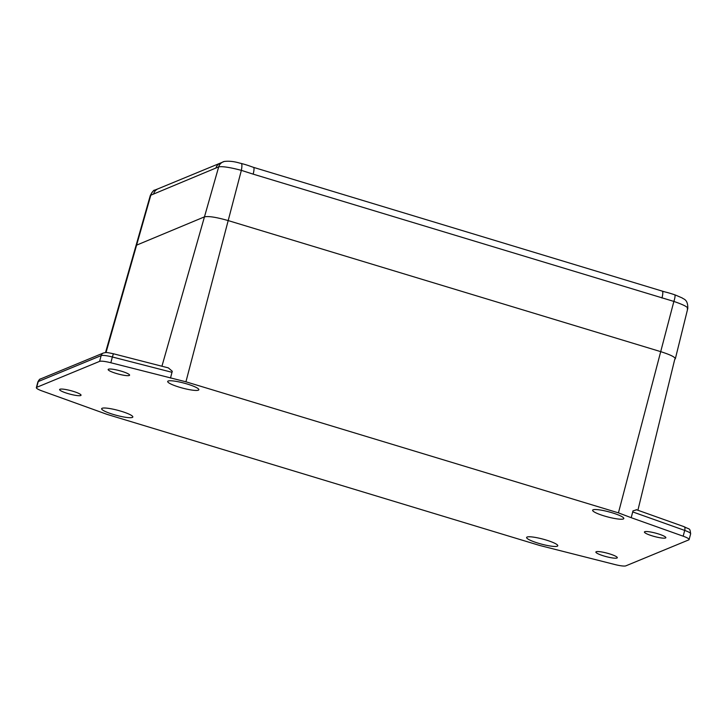 <?xml version="1.0" encoding="UTF-8"?>
<svg xmlns="http://www.w3.org/2000/svg" width="727" height="727" viewBox="0 0 727 727"><rect width="100%" height="100%" fill="white"/><g stroke="black" fill="none" stroke-linecap="round" stroke-linejoin="round"><path stroke-width="1.09" d="M116.211 373.442A11.087 1.79 -165.1 0 0 129.597 375.196A11.087 1.79 -165.1 0 0 121.545 371.243A11.087 1.79 -165.1 0 0 108.159 369.489A11.087 1.79 -165.1 0 0 116.211 373.442M67.656 393.48A11.087 1.79 -165.1 0 0 81.042 395.234A11.087 1.79 -165.1 0 0 73 391.28A11.087 1.79 -165.1 0 0 59.614 389.527A11.087 1.79 -165.1 0 0 67.656 393.48M652.464 535.944A11.087 1.79 -165.1 0 0 665.85 537.698A11.087 1.79 -165.1 0 0 657.808 533.745A11.087 1.79 -165.1 0 0 644.422 531.991A11.087 1.79 -165.1 0 0 652.464 535.944M603.919 555.982A11.087 1.79 -165.1 0 0 617.305 557.727A11.087 1.79 -165.1 0 0 609.262 553.774A11.087 1.79 -165.1 0 0 595.876 552.029A11.087 1.79 -165.1 0 0 603.919 555.982M179.387 387.2A16.13 2.608 -165.1 0 0 198.853 389.745A16.13 2.608 -165.1 0 0 187.148 384.001A16.13 2.608 -165.1 0 0 167.683 381.457A16.13 2.608 -165.1 0 0 179.387 387.2M113.357 414.454A16.13 2.608 -165.1 0 0 132.832 416.998A16.13 2.608 -165.1 0 0 121.127 411.246A16.13 2.608 -165.1 0 0 101.653 408.701A16.13 2.608 -165.1 0 0 113.357 414.454M604.337 515.979A16.13 2.608 -165.1 0 0 623.811 518.524A16.13 2.608 -165.1 0 0 612.107 512.771A16.13 2.608 -165.1 0 0 592.632 510.227A16.13 2.608 -165.1 0 0 604.337 515.979M538.316 543.223A16.13 2.608 -165.1 0 0 557.782 545.768A16.13 2.608 -165.1 0 0 546.077 540.016A16.13 2.608 -165.1 0 0 526.612 537.471A16.13 2.608 -165.1 0 0 538.316 543.223M170.491 378.076L172.272 371.261L168.346 367.88L113.403 353.758C105.151 352.013 106.306 352.486 103.388 353.013A4.035 3.889 -112.4 0 0 101.153 355.603L38.24 381.557L36.704 387.327L99.617 361.364L101.153 355.603A12.095 1.954 -165.1 0 1 112.367 356.984L110.831 362.755L185.93 381.802L228.187 220.581C216.437 217.228 208.522 215.983 204.451 216.864L136.085 245.362L204.451 216.864C208.522 215.983 216.437 217.228 228.187 220.581L660.707 351.641L228.187 220.581L241.355 170.354C230.095 167.383 222.535 166.219 218.691 166.865L150.325 195.409C152.615 191.492 154.006 189.756 154.497 190.22L154.497 190.22A8.061 7.715 60.8 0 0 150.916 194.836L106.006 352.577M36.704 387.327A12.095 1.954 -165.1 0 0 36.35 387.655A12.095 1.954 -165.1 0 0 42.293 391.035L107.023 414.363L539.534 545.423L614.633 564.47A12.095 1.954 -165.1 0 0 625.847 565.851L688.76 539.888A12.095 1.954 -165.1 0 0 689.114 539.57A12.095 1.954 -165.1 0 0 683.171 536.19L631.2 517.688L632.981 510.863L636.57 509.845M674.738 359.374C676.564 357.811 671.884 355.239 660.707 351.641C671.884 355.239 676.564 357.811 674.738 359.374L637.897 510.245M683.171 536.19L684.707 530.419L632.735 511.917L631.2 517.688L618.441 512.862L185.93 381.802M110.831 362.755A12.095 1.954 -165.1 0 0 99.617 361.364M632.735 511.917L632.981 510.863M687.242 308.848C688.96 307.566 684.498 305.086 673.874 301.423L253.169 174.144A8.061 1.645 106.9 0 0 253.523 167.364L664.76 291.872A17.139 2.763 14.9 0 1 670.676 293.481A17.139 2.763 14.9 0 1 674.747 294.817A17.139 2.763 14.9 0 1 675.728 295.171L682.28 297.988C683.226 299.188 688.006 299.024 687.797 308.402L675.328 358.82M220.317 163.112L224.243 161.467C228.832 160.894 233.858 161.394 239.319 162.993A17.139 2.763 14.9 0 1 241.346 163.484A17.139 2.763 14.9 0 1 245.717 164.711A17.139 2.763 14.9 0 1 250.642 166.356L253.523 167.364M253.169 174.144L241.355 170.354A8.061 1.736 103.4 0 0 241.346 163.484M154.497 190.22L158.086 188.793A8.061 7.788 67.6 0 0 158.086 188.793A8.061 7.788 67.6 0 0 153.651 193.827M220.117 163.202A8.061 7.788 67.6 0 0 215.874 168.146M224.243 161.467A8.061 7.833 75.9 0 0 218.691 166.865L161.93 366.226M662.324 291.236A8.061 1.645 106.9 0 1 661.961 298.015M674.747 294.817A8.061 1.563 110.3 0 1 673.874 301.423L618.441 512.862M172.026 372.315L112.367 356.984L113.403 353.758M690.65 533.8A12.095 1.954 -165.1 0 0 684.707 530.419A4.035 1.799 109.6 0 0 684.143 526.712C690.077 529.91 689.787 527.593 690.65 533.8L689.114 539.57M103.388 353.013L40.485 378.976A4.035 3.889 -112.4 0 0 38.24 381.557A12.095 1.954 -165.1 0 0 37.886 381.884L36.35 387.655M683.816 526.666A4.035 1.799 109.6 0 1 684.143 526.712L636.207 509.645M150.325 195.409L105.515 352.586M40.485 378.976C39.994 378.767 39.131 379.73 37.886 381.884M158.095 188.793L220.145 163.184"/></g></svg>
